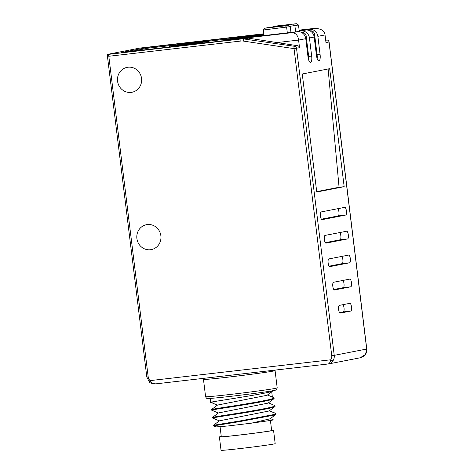 <?xml version="1.0" encoding="UTF-8"?>
<svg xmlns="http://www.w3.org/2000/svg" width="474" height="474" viewBox="0 0 474 474"><rect width="100%" height="100%" fill="white"/><g stroke="black" fill="none" stroke-linecap="round" stroke-linejoin="round"><path stroke-width="0.71" d="M117.57 81.19A12.685 12.063 79 0 1 127.139 67.355A12.685 12.063 79 0 1 141.548 78.423A12.685 12.063 79 0 1 131.979 92.258A12.685 12.063 79 0 1 117.57 81.19M136.891 238.535A12.685 12.063 79 0 1 146.46 224.7A12.685 12.063 79 0 1 160.87 235.768A12.685 12.063 79 0 1 151.301 249.602A12.685 12.063 79 0 1 136.891 238.535M240.911 41.031A1.985 0.61 -96.6 0 1 241.266 38.951L107.219 54.522L146.81 376.978L149.346 381.961A1.985 0.373 -47.2 0 1 150.092 380.622L330.799 359.778C330.265 362.142 329.43 363.54 328.298 363.961C330.443 363.54 331.996 362.491 332.955 360.815A7.928 7.543 -101 0 0 334.223 355.346L331.747 355.684L294.046 48.626L243.239 41.066A9.913 9.427 -101 0 0 240.911 41.031L108.813 56.27L148.178 376.854L146.81 376.978M139.8 48.087L107.302 54.403L108.813 56.27M309.404 29.329L314.179 28.404C320.904 28.458 324.524 30.632 325.046 34.94L317.864 36.332A7.928 7.543 79 0 0 309.404 29.329L299.159 30.419M299.645 31.794L299.568 31.13L300.99 30.964A7.928 7.543 79 0 1 309.445 37.967L311.673 56.104A6.067 1.866 83.4 0 1 310.529 62.485A6.067 1.866 83.4 0 1 307.993 56.815L305.766 38.684A7.928 7.543 -101 0 0 297.311 31.681L239.05 38.495L233.036 39.662L121.545 52.519L148.001 47.382L259.491 34.519L253.477 35.686L263.888 34.489M148.178 376.854A5.949 5.652 79 0 0 150.092 380.622C151.259 382.791 153.215 383.863 155.964 383.839L155.857 383.851C151.958 383.638 149.784 383.004 149.346 381.961A1.985 0.373 -47.2 0 0 149.458 381.979M155.857 383.851L328.298 363.961L155.964 383.839M276.33 42.648L298.59 40.077L299.527 47.708A2.246 2.133 -101 0 0 297.66 45.735L246.681 37.896L292.535 32.605L297.311 31.681M305.766 38.684L298.59 40.077C298.063 35.775 296.049 33.287 292.535 32.605M176.204 44.923L148.095 48.17L131.748 51.346M228.652 38.874L208.228 41.232M299.568 31.171L299.254 31.207M263.982 35.277L261.263 35.591M299.609 31.491L298.857 31.634L299.615 31.545M297.394 31.669L299.266 31.308L298.496 25.015L296.321 23.706L273.374 26.562L296.368 23.7L276.016 26.046M221.868 40.053A19.819 0.45 -7 0 0 238.529 38.453A19.819 0.45 -7 0 0 260.273 35.473A19.819 0.45 -7 0 0 261.215 35.218A19.819 0.45 -7 0 0 244.56 36.818A19.819 0.45 -7 0 0 222.81 39.798A19.819 0.45 -7 0 0 221.868 40.053L221.968 40.835A19.819 0.45 -7 0 0 222.507 40.877M169.419 46.102A19.819 0.45 -7 0 0 186.081 44.503A19.819 0.45 -7 0 0 207.825 41.522A19.819 0.45 -7 0 0 208.767 41.268A19.819 0.45 -7 0 0 192.112 42.867A19.819 0.45 -7 0 0 170.362 45.848A19.819 0.45 -7 0 0 169.419 46.102L169.52 46.885A19.819 0.45 -7 0 0 170.059 46.926M202.078 43.229A19.819 0.45 -7 0 0 207.92 42.31A19.819 0.45 -7 0 0 208.862 42.056L208.767 41.268M301.577 32.493L301.932 32.451A3.964 3.768 79 0 1 306.163 35.953L308.675 56.447A6.067 1.866 -96.6 0 1 308.746 60.192M300.99 30.964L305.724 30.046A7.928 7.543 -101 0 1 314.185 37.049L316.413 55.18A6.067 1.866 83.4 0 0 318.949 60.85A6.067 1.866 83.4 0 0 320.092 54.469L317.094 54.812A6.067 1.866 -96.6 0 1 317.165 58.557M317.864 36.332L320.092 54.469M325.046 34.94L325.982 42.571L328.986 41.985L366.686 349.042L334.223 355.346L296.517 48.295A2.246 2.133 -101 0 0 294.65 46.322L244.063 38.992A11.891 11.311 -101 0 0 241.266 38.951L246.681 37.896M321.141 211.937A3.887 1.197 83.4 0 0 320.43 215.972A3.887 1.197 83.4 0 0 322.059 219.652A3.887 1.197 83.4 0 0 322.089 219.646L345.706 215.054A3.887 1.197 83.4 0 0 346.417 211.019A3.887 1.197 83.4 0 0 344.788 207.345A3.887 1.197 83.4 0 0 344.758 207.345L321.141 211.937M325.063 235.418A3.887 1.197 83.4 0 0 324.352 239.459A3.887 1.197 83.4 0 0 325.982 243.132A3.887 1.197 83.4 0 0 326.005 243.126L347.602 238.932A3.887 1.197 83.4 0 0 348.313 234.897A3.887 1.197 83.4 0 0 346.684 231.217A3.887 1.197 83.4 0 0 346.66 231.223L325.063 235.418M328.843 258.928A3.887 1.197 83.4 0 0 328.138 262.969A3.887 1.197 83.4 0 0 329.762 266.643A3.887 1.197 83.4 0 0 329.791 266.637L349.634 262.786A3.887 1.197 83.4 0 0 350.345 258.745A3.887 1.197 83.4 0 0 348.716 255.071A3.887 1.197 83.4 0 0 348.686 255.071L328.843 258.928M333.524 282.267A3.887 1.197 83.4 0 0 332.813 286.302A3.887 1.197 83.4 0 0 334.443 289.981A3.887 1.197 83.4 0 0 334.466 289.975L350.772 286.806A3.887 1.197 83.4 0 0 351.483 282.771A3.887 1.197 83.4 0 0 349.853 279.091A3.887 1.197 83.4 0 0 349.83 279.097L333.524 282.267M349.848 303.336L339.313 305.386A3.887 1.197 83.4 0 0 338.602 309.421A3.887 1.197 83.4 0 0 340.231 313.101A3.887 1.197 83.4 0 0 340.261 313.095L350.796 311.051A3.887 1.197 83.4 0 0 351.507 307.01A3.887 1.197 83.4 0 0 349.877 303.336A3.887 1.197 83.4 0 0 349.848 303.336M344.165 186.679L316.751 192.006L302.264 73.997L329.679 68.671L344.165 186.679L339.07 187.266L328.115 68.979M314.179 28.404L299.124 30.135L314.179 28.404M309.99 30.857L310.351 30.816A3.964 3.768 79 0 1 314.576 34.318L317.094 54.812M307.981 29.495L308.064 30.158M305.724 30.046L299.568 31.13M148.001 47.382L148.095 48.17M365.424 354.505L360.181 357.787C363.54 356.578 365.318 355.47 365.519 354.451A1.985 0.438 33.6 0 1 365.424 354.505A7.928 7.543 79 0 0 366.686 349.042L365.519 354.451M321.396 219.189L338.217 215.919A3.887 1.197 83.4 0 0 339.005 212.903A3.887 1.197 83.4 0 0 337.956 208.667M325.318 242.67L340.113 239.797A3.887 1.197 83.4 0 0 340.901 236.775A3.887 1.197 83.4 0 0 339.858 232.544M329.104 266.181L342.139 263.651A3.887 1.197 83.4 0 0 342.933 260.629A3.887 1.197 83.4 0 0 341.884 256.393M333.779 289.519L343.283 287.671A3.887 1.197 83.4 0 0 344.071 284.649A3.887 1.197 83.4 0 0 343.028 280.418M339.568 312.639L343.3 311.91A3.887 1.197 83.4 0 0 344.094 308.894A3.887 1.197 83.4 0 0 343.046 304.658M316.703 191.614L339.07 187.266M287.327 32.925L286.64 27.314L285.425 25.821L288.074 25.306L265.12 28.167L285.425 25.821M264.024 35.609L263.337 30.004L264.978 28.191L267.769 27.652M290.971 32.505L290.248 26.615L288.121 25.306L267.745 27.652M272.088 27.154L273.374 26.562M295.646 31.888L294.887 25.715L293.679 24.221M229.931 38.975L253.738 36.137L239.672 38.139L229.931 38.975M235.424 38.631L242.415 37.256L229.777 39.081L235.424 38.619M242.469 37.665L242.415 37.256M247.659 36.652L240.668 38.015L253.306 36.19L247.659 36.652M177.483 45.024L201.29 42.186L187.224 44.189L177.483 45.024M182.976 44.68L189.967 43.306L177.329 45.131L182.976 44.669M190.015 43.715L189.967 43.306M195.211 42.701L188.219 44.064L200.858 42.239L195.211 42.701M273.125 390.689L267.158 395.239M272.668 390.339C282.095 391.874 195.75 403.86 212.228 402.254M210.195 398.415L210.669 402.272L217.442 405.163M218.407 413.026L211.635 410.14L211.576 409.524L217.436 405.098L267.123 395.269M213.193 410.123C209.105 410.401 214.787 409.376 230.24 407.053C246.439 404.529 267.733 400.986 272.651 399.274L274.108 398.474L274.031 397.876L272.574 398.675C267.928 400.281 249.028 403.493 233.226 405.969C215.676 408.612 208.969 409.797 213.116 409.524M219.367 420.894L212.601 418.009L212.542 417.387L218.401 412.967L268.118 403.107M214.159 417.991C210.071 418.264 215.753 417.244 231.205 414.916C247.404 412.398 268.699 408.855 273.617 407.142L274.92 406.574L269.143 410.928M268.035 402.681L274.79 405.554L273.539 406.544C268.894 408.15 249.994 411.361 234.192 413.838C216.642 416.48 209.935 417.665 214.082 417.393M269.001 410.549L275.755 413.423L274.505 414.412L240.383 420.871L213.507 425.255L213.567 425.871L240.004 421.546L274.582 415.011L275.874 414.448L275.963 413.612M216.026 426.926L227.964 425.972L251.273 423.193L270.097 418.803M219.349 420.847L269.054 410.999M251.273 423.193L271.963 420.242L273.332 419.846L269.967 418.418M270.423 420.515L271.649 430.511A25.371 0.575 -7 0 1 270.447 430.836A25.371 0.575 173 0 1 242.611 434.646A25.371 0.575 173 0 1 221.287 436.696L220.066 426.748M271.62 430.285A27.273 0.616 173 0 1 273.539 430.279A27.273 0.616 173 0 1 272.242 430.629A27.273 0.616 173 0 1 242.321 434.723A27.273 0.616 173 0 1 219.397 436.927A27.273 0.616 173 0 1 220.694 436.578A27.273 0.616 173 0 1 221.257 436.471M273.539 430.279L275.181 443.652A27.273 0.616 173 0 1 273.883 444.002A27.273 0.616 -7 0 1 243.962 448.102A27.273 0.616 -7 0 1 221.038 450.3L219.397 436.927M271.715 391.797L272.36 397.064M332.955 360.815A1.985 0.438 33.6 0 1 330.799 359.778A5.949 5.652 -101 0 0 331.747 355.684M139.765 48.093L263.799 33.784L139.783 48.093M294.046 48.626L299.527 47.708M293.827 48.395A1.985 0.581 -81.8 0 1 294.65 46.322L297.66 45.735M243.239 41.066A1.985 0.581 -81.8 0 1 244.063 38.992L248.755 38.08M311.673 56.104L308.675 56.447M306.163 35.953L305.049 36.172M301.932 32.451L301.612 32.516M314.185 37.049L309.445 37.967M327.718 42.085L328.986 41.985A2.246 2.133 79 0 0 327.119 40.012L325.703 40.284M327.25 40.035A1.985 0.581 98.2 0 0 327.179 40.012A1.985 0.581 98.2 0 0 327.119 40.012L327.179 40.012C327.967 39.94 328.601 40.592 329.08 41.961L366.781 349.012M314.576 34.318L313.462 34.537M310.351 30.816L310.032 30.881M345.706 215.054L338.217 215.919M347.602 238.932L340.113 239.797M349.634 262.786L342.139 263.651M350.772 286.806L343.283 287.671M350.796 311.051L343.3 311.91M263.337 30.004L290.248 26.615M290.147 26.26L298.496 25.015M275.08 370.105L275.074 370.597A36.071 0.818 173 0 1 273.362 371.059A36.071 0.818 173 0 1 233.783 376.48A36.071 0.818 173 0 1 203.464 379.39L205.592 396.697A36.071 0.818 -7 0 0 235.91 393.787A36.071 0.818 -7 0 0 275.489 388.366A36.071 0.818 -7 0 0 277.201 387.904C276.449 390.41 276.917 389.717 273.996 390.529C266.779 391.933 240.294 395.352 222.875 397.218C212.589 398.379 206.113 398.687 207.274 398.444C206.836 398.67 206.273 398.089 205.592 396.697M209.419 397.982A34.092 0.77 -7 0 0 231.3 396.276A34.092 0.77 -7 0 0 273.859 390.552M275.963 413.606L269.321 410.792M360.181 357.787L328.766 363.896M275.945 26.058L273.225 26.585M261.304 35.923L261.215 35.218M203.056 378.412L203.464 379.39M275.074 370.597L277.201 387.904M273.948 398.711L268.088 403.137M274.997 405.744L275.074 406.342M267.069 394.812L273.824 397.686M216.043 426.932L213.578 425.883M275.862 414.448L270.014 418.868M219.367 420.835L213.507 425.255"/></g></svg>
